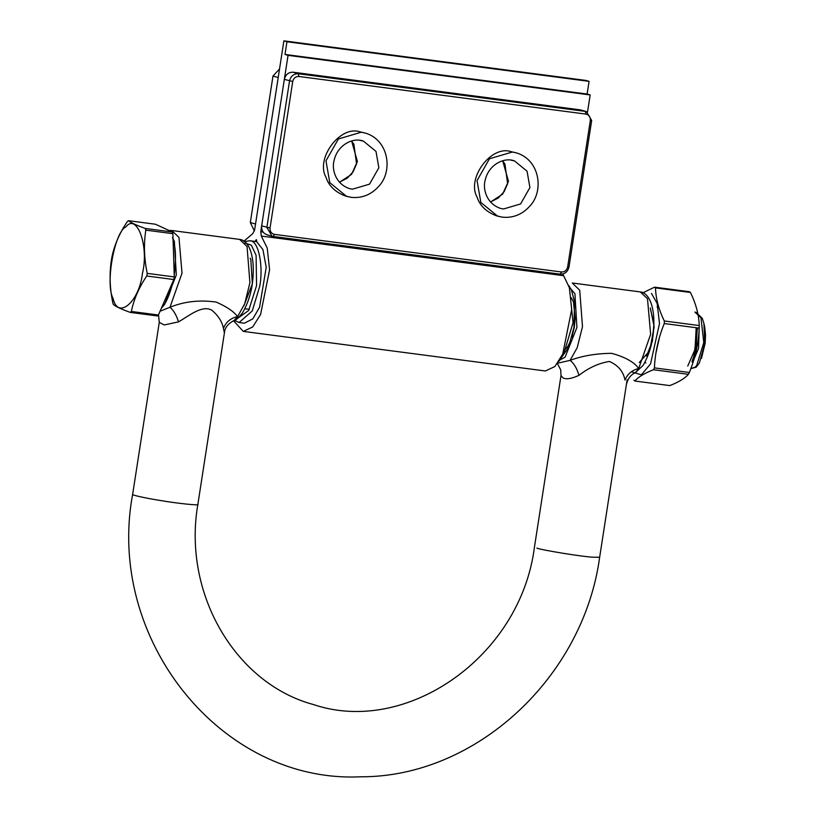 <?xml version="1.0" encoding="UTF-8"?>
<svg xmlns="http://www.w3.org/2000/svg" width="817" height="817" viewBox="0 0 817 817"><rect width="100%" height="100%" fill="white"/><g stroke="black" fill="none" stroke-linecap="round" stroke-linejoin="round"><path stroke-width="1.23" d="M345.315 195.968L351.249 197.357C361.808 198.408 370.847 194.875 378.342 186.766C393.212 171.887 389.147 140.258 365.536 133.14L359.694 131.772C340.138 125.226 315.362 158.58 325.973 177.177C328.679 185.765 335.103 192.026 345.223 195.947M496.379 215.77L502.312 217.159C512.872 218.2 521.91 214.677 529.406 206.568C544.275 191.689 540.211 160.061 516.599 152.942L510.758 151.574C491.201 145.028 466.425 178.382 477.036 196.979C479.742 205.567 486.166 211.817 496.287 215.749M267.945 234.99C263.472 233.876 261.379 230.833 261.654 225.86L284.336 79.372C285.572 74.531 288.513 72.141 293.15 72.223L580.172 109.846L586.453 111.612L591.671 120.507L569 267.006C567.754 271.847 564.813 274.226 560.186 274.155L272.081 236.307L266.873 227.402L289.545 80.914C290.791 76.073 293.722 73.683 298.358 73.765L585.381 111.388L585.922 114.094L298.899 76.481C295.652 76.42 293.599 78.095 292.731 81.486L270.049 227.974C269.855 231.456 271.326 233.58 274.461 234.367L561.483 271.979C564.721 272.041 566.784 270.366 567.652 266.975L590.323 120.487C590.517 117.005 589.057 114.88 585.922 114.094M580.172 109.846L583.379 111.122M254.404 230.976L250.319 222.51L272.99 76.022L279.537 68.945M250.319 222.51L255.527 224.052L278.209 77.564L272.99 76.022M562.811 274.001L569.347 287.625L571.716 309.408L562.729 354.027L554.876 366.527L545.409 370.989L243.282 331.396L252.749 326.933L260.603 314.422L269.59 269.804L267.22 248.031L261.307 236.062L260.746 231.752L288.054 55.352L284.99 54.443L286.951 41.759L283.887 40.85L586.014 80.444L589.077 81.353L587.117 94.047L590.18 94.946L587.535 112.031M256.814 241.658L255.118 241.434L256.324 239.595L256.885 241.955L262.951 249.634L266.209 267.353L259.581 307.212L252.81 318.875L244.354 323.215L239.064 322.521L252.269 310.95L259.755 286.154C263.554 266.23 258.591 241.352 250.727 240.933M589.077 81.353L286.951 41.759M587.117 94.047L284.99 54.443M590.18 94.946L288.054 55.352M283.887 40.85L254.618 229.945L252.821 233.55L243.65 241.464M233.519 320.744L243.282 331.396M656 352.77L659.452 337.452M645.9 362.901L644.807 362.585M657.062 307.029L658.972 307.682M697.585 327.913L693.531 358.755L691.897 361.829L695.972 350.187L697.279 327.872M696.186 327.729L695.012 349.462L687.73 366.077M695.91 312.206L702.252 318.262L703.897 323.369L704.795 343.324L699.393 362.942L696.237 367.16L690.814 368.671M694.818 312.063L700.986 317.742L703.774 342.558L696.717 365.413L695.298 367.058L690.804 368.702M699.158 328.791L698.555 348.389L692.663 362.35M704.663 326.729L705.551 335.072L705.153 343.263L701.446 358.469M161.347 308.254C165.984 303.587 169.926 294.518 173.163 281.058M174.235 275.278C176.227 259.673 175.839 247.765 173.071 239.534M166.474 229.322L165.381 228.811M146.754 275.993L147.223 273.378L174.287 276.922L172.877 233.682L145.814 230.139L145.212 228.443L172.275 231.997L155.455 224.236L128.392 220.692L127.319 221.611C119.548 233.09 114.4 244.926 111.909 257.1L111.439 259.714C109.274 273.777 109.744 288.187 112.848 302.954L113.451 304.639C116.422 306.875 122.029 309.459 130.271 312.39L131.343 311.471L158.406 315.025L173.817 279.537L146.754 275.993C138.982 287.472 133.845 299.298 131.343 311.471M145.814 230.139C143.639 244.201 144.109 258.621 147.223 273.378M128.392 220.692C131.353 222.929 136.96 225.512 145.212 228.443M125.869 226.932C114.421 231.926 105.066 284.541 113.134 298.532C117.842 320.274 139.38 301.739 142.454 273.307C149.194 246.571 137.011 212.491 125.869 226.932M158.406 315.025L157.344 315.944L130.271 312.39M172.877 233.682L172.275 231.997M173.817 279.537L174.287 276.922M646.523 356.038L652.395 341.169L653.947 323.757L650.71 310.368M643.03 292.721L654.591 287.165L689.507 291.74L690.426 292.466L655.5 287.89C655.796 298.573 658.737 309.602 664.313 320.969L664.272 323.542C658.359 337.983 655.071 352.77 654.427 367.895L653.488 369.744C644.633 373.155 638.414 376.913 634.829 381.018L633.921 380.293M664.313 320.969L699.229 325.554C698.933 314.872 696.002 303.842 690.426 292.466M699.229 325.554L699.199 328.117L664.272 323.542M654.427 367.895L689.354 372.47C695.267 358.04 698.555 343.252 699.199 328.117M689.354 372.47L688.404 374.319L653.488 369.744M634.829 381.018L669.756 385.593C678.61 382.182 684.83 378.424 688.404 374.319M654.591 287.165L655.5 287.89M651.486 293.466L657.174 303.464L659.493 323.552L650.546 363.892L641.345 374.829L631.347 371.735M650.312 307.968L654.162 326.78L649.648 350.84L639.231 362.544M158.508 314.79L159.274 322.327L164.197 324.972L178.525 321.857C176.411 315.127 173.572 310.266 169.987 307.263L160.061 311.206M178.525 321.857C188.635 316.138 202.003 304.68 211.756 310.164C218.2 315.525 222.101 321.622 223.46 328.444C225.839 322.102 230.547 318.16 237.594 316.608C233.774 311.481 226.636 306.641 216.188 302.076C199.624 299.737 184.223 301.463 169.987 307.263L182.017 273.154L178.954 237.349L171.662 230.496L169.058 230.506M234.193 320.448L237.594 316.608L244.702 303.812L249.91 282.753L247.051 246.52L239.636 239.412C242.302 239.534 251.268 242.046 253.117 264.351C254.036 282.907 250.492 299.083 242.486 312.891C238.441 317.946 235.674 320.468 234.193 320.448C228.055 323.593 224.798 327.75 224.389 332.907L223.46 328.444M625.005 380.079C627.405 374.023 631.97 370.162 638.71 368.487C634.115 362.043 625.066 356.978 611.576 353.322C596.165 353.485 582.327 355.834 570.062 360.379C573.942 363.34 576.925 368.324 578.987 375.34C588.689 367.762 598.83 363.136 609.4 361.461C618.142 365.27 623.34 371.469 625.005 380.079M557.368 363.514L560.707 369.815L561.013 375.646L563.199 378.005C566.375 379.568 571.634 378.68 578.987 375.34M626.333 384.878C627.773 378.649 630.795 374.584 635.412 372.685L638.71 368.487L650.638 334.286L647.483 298.665L640.242 291.914L572.257 282.999L579.723 290.229L582.49 326.647L577.211 347.705L570.062 360.379L557.582 363.228M351.147 197.336L346.51 196.325L329.782 182.63L325.983 160.826L338.391 138.961L361.226 132.231L364.852 132.946M349.696 188.656L352.413 189.197L369.539 184.152L378.853 167.751L375.994 151.39L363.453 141.127L359.97 140.371M339.443 182.273L351.586 174.338L357.397 161.409L351.637 141.004M502.21 217.138L497.573 216.127L480.845 202.432L477.046 180.618L489.454 158.764L512.29 152.033L515.915 152.748M500.76 208.458L503.476 208.999L520.603 203.944L529.916 187.553L527.057 171.192L514.516 160.929L511.033 160.163M591.671 120.507L590.323 120.487M569 267.006L567.652 266.975M560.186 274.155L561.483 271.979M273.164 236.532L274.461 234.367M261.654 225.86L270.049 227.974M284.336 79.372L292.731 81.486M293.15 72.223L298.358 73.765L298.899 76.481M490.506 202.065L502.649 194.14L508.46 181.211L502.7 160.806M263.084 232.059L260.746 231.752M563.434 275.666L261.307 236.062M245.018 243.017L251.36 245.212L256.099 255.353L256.569 285.593L248.685 310.48L236.011 319.508M243.905 305.783L252.351 283.836L250.819 259.571L250.145 258.152M569.398 287.819L573.054 322.623L563.505 354.588L560.339 359.031M172.428 237.665L174.338 241.219L176.319 274.972L164.513 304.649L163.533 305.548M197.785 504.334C200.859 505.948 176.523 503.282 160.755 500.576C147.377 498.493 130.322 494.898 132.752 494.254M569.153 286.89L574.933 293.722L576.914 327.474L565.109 357.152L559.543 360.226M536.851 548.125C541.416 550.066 582.511 556.734 592.795 557.204L599.566 557.255M349.176 188.513C334.837 183.468 331.631 168.322 334.133 160.336C337.615 144.548 353.424 137.225 363.197 141.055M500.239 208.315C485.901 203.259 482.694 188.124 485.196 180.138C488.678 164.35 504.487 157.027 514.261 160.847M586.453 111.612L581.244 110.07M272.081 236.307L266.873 234.765M339.382 182.191L347.225 178.218L353.128 171.764L356.559 163.87L353.873 144.2L351.545 141.035M490.445 201.993L498.288 198.02L504.191 191.556L507.623 183.662L504.937 164.003L502.608 160.826M255.118 241.434L249.788 240.739L244.712 241.618M234.387 320.356L239.064 322.521M568.724 285.47L571.379 289.831L574.525 301.728L573.932 327.535L568.428 347.582L558.757 361.492M703.897 323.369L704.56 326.249M244.937 308.734L249.318 309.306M239.636 239.412L171.662 230.496M561.075 375.136L534.461 547.043C520.531 657.042 406.233 736.025 313.34 704.52C235.766 683.676 182.426 593.867 197.847 504.467L224.726 330.865M627.129 379.762L599.668 557.133C583.399 677.395 475.851 777.335 360.624 776.793C220.856 783.493 105.618 638.69 132.64 494.377L159.315 322.041M640.242 291.914C642.908 292.037 651.864 294.559 653.723 316.853C654.642 335.409 651.098 351.586 643.091 365.393L635.401 372.675M571.165 297.643L573.493 301.984L575.178 318.834L574.239 327.566L571.829 337.523M570.685 340.689L567.631 346.755L564.261 350.35"/></g></svg>
